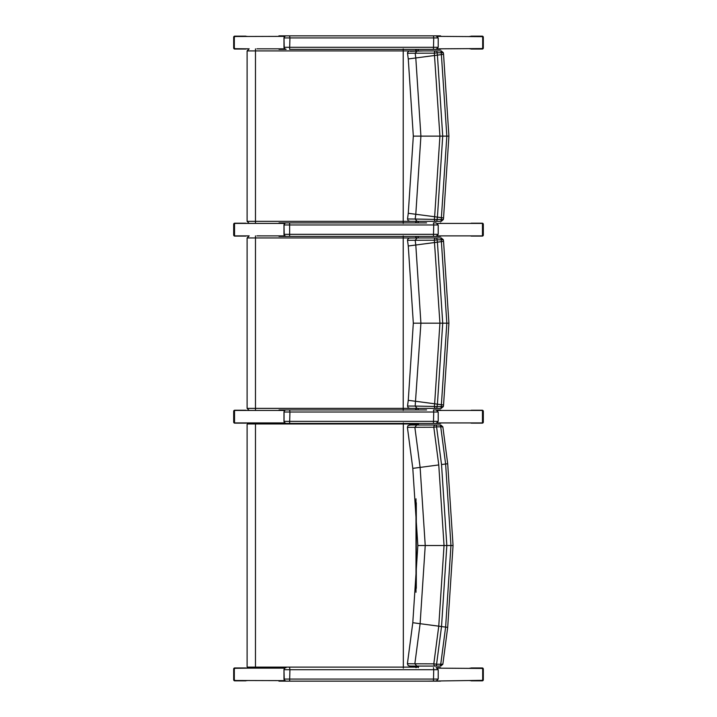 <?xml version="1.0" encoding="UTF-8"?>
<svg xmlns="http://www.w3.org/2000/svg" width="717" height="717" viewBox="0 0 717 717"><rect width="100%" height="100%" fill="white"/><g stroke="black" fill="none" stroke-linecap="round" stroke-linejoin="round"><path stroke-width="1.08" d="M442.559 664.202L436.572 664.247A2.079 1.013 90 0 1 435.569 666.075A2.079 1.766 -90 0 1 433.812 663.843L414.856 663.781L416.819 666.075L409.488 666.075L421.802 666.075M421.99 666.075L422.86 666.075M440.283 425.002L409.488 425.002L416.819 425.002L414.856 427.296L433.812 427.233A2.079 1.766 -90 0 1 435.569 425.002L416.819 425.002M423.899 666.075L440.283 666.075M442.559 426.875L440.74 426.83A2.079 1.013 -90 0 0 439.727 425.002L435.569 425.002A2.079 1.013 90 0 1 436.572 426.83L440.74 426.83A1825.5 9.025 82.5 0 0 445.624 463.998L450.957 545.538L445.624 627.079A1825.5 9.025 97.5 0 0 440.74 664.247A2.079 1.013 90 0 1 439.727 666.075L422.483 666.075M416.819 666.075L439.727 666.075M414.856 663.799L407.408 663.727L408.215 665.663L410.312 666.075M438.759 626.174L441.529 626.577A1827.875 9.034 -82.5 0 0 436.572 664.247L433.812 663.843A1827.185 9.034 97.5 0 1 438.759 626.174L441.529 626.541L446.834 545.538L441.529 464.535A1827.875 9.034 -97.5 0 1 436.572 426.83L433.812 427.233A1827.185 9.034 82.5 0 0 438.759 464.903L444.038 545.538L438.759 626.174L420.117 623.7L425.235 545.538L420.117 467.385A1785.733 8.828 -97.5 0 1 414.856 427.296L407.408 427.35L408.09 425.522L410.617 425.002M414.856 663.781A1785.733 8.828 -82.5 0 1 420.117 623.7L412.795 622.706L417.85 545.538L453.054 545.538L447.695 627.357L442.846 664.274L440.785 666.075M441.529 626.577L447.399 627.312M453.054 545.538L447.695 463.72L442.846 426.812L440.785 425.002L439.727 425.002M421.954 425.002L422.905 425.002M407.408 427.35L412.795 468.371L438.768 464.93M403.33 422.922L403.33 668.154M248.243 422.922L284.757 422.922M255.467 422.922L255.476 423.962L418.477 423.962L418.343 423.442M418.343 667.635L418.477 667.115L247.105 667.115L248.145 668.154L284.649 668.154M254.992 668.154L248.145 668.154M418.477 423.962L418.477 425.002M418.477 666.075L418.477 667.115M245.841 410.249L235.382 410.249L247.141 410.456M234.728 410.249A1.04 1.04 0 0 0 233.688 411.289L233.715 411.289A1.04 1.013 -90 0 1 234.728 410.249L235.382 410.249L234.737 410.456M234.531 410.662L234.531 422.716M234.737 422.922L247.141 422.922M235.382 423.138L234.728 423.138A1.04 1.013 -90 0 1 233.715 422.098L233.715 422.098A1.04 1.04 0 0 0 234.728 423.138L245.841 423.138M471.159 423.138L482.272 423.138L469.859 422.922M481.618 423.138L482.254 422.922M482.469 422.716L482.469 410.662M482.254 410.456L469.859 410.456M481.618 410.249L482.272 410.249A1.04 1.013 90 0 1 483.285 411.289L483.285 411.289A1.04 1.04 0 0 0 482.272 410.249L471.159 410.249M482.684 411.289L483.285 411.289L483.285 422.098A1.04 1.013 90 0 1 482.272 423.138A1.04 1.04 0 0 0 483.312 422.098L482.684 422.098M245.841 667.957L234.728 667.957L247.123 668.154M235.382 667.957L234.316 668.988L234.316 679.797L235.382 680.836L247.15 680.621M235.382 680.836L234.728 680.836A1.04 1.013 -90 0 1 233.715 679.797L233.715 679.797A1.04 1.04 0 0 0 234.728 680.836L245.841 680.836M234.316 679.797L233.715 679.797L233.715 668.988A1.04 1.013 -90 0 1 234.728 667.957A1.04 1.04 0 0 0 233.688 668.988L234.316 668.988M471.159 680.836L481.618 680.836L469.85 680.621M482.272 680.836A1.04 1.04 0 0 0 483.312 679.797L483.285 679.797A1.04 1.013 90 0 1 482.272 680.836L481.618 680.836L482.684 679.797L482.684 668.988L481.618 667.957L469.877 668.154M481.618 667.957L482.272 667.957A1.04 1.013 90 0 1 483.285 668.988L483.285 668.988A1.04 1.04 0 0 0 482.272 667.957L471.159 667.957M426.588 409.936L279.021 409.936M284.927 410.241L284.927 410.241A2.079 2.061 -90 0 1 286.002 409.936L284.927 410.241M283.986 411.818L283.977 421.462M438.15 421.363L283.986 421.363L284.425 422.322M284.246 422.447L284.246 422.456A2.079 2.061 -90 0 0 286.002 423.442L436.124 423.442L286.002 423.442L284.246 422.456M436.088 409.936L440.462 409.936L433.444 409.936L433.731 412.015L438.204 412.015L436.124 409.936M283.986 224.78L284.927 223.202A2.079 2.061 -90 0 1 286.002 222.897L426.588 222.897M283.977 234.432L284.246 235.409L286.002 236.404L436.124 236.404L286.002 236.404A2.079 2.061 -90 0 1 284.246 235.409L283.977 224.869L284.739 223.337L286.002 222.897M438.15 234.325L283.986 234.325L284.425 235.284M435.981 222.897L433.444 222.897L433.731 224.968L438.204 224.968L436.124 222.897M283.986 37.732L284.927 36.155A2.079 2.061 -90 0 1 286.002 35.85L279.021 35.85L278.366 36.37M279.021 49.356L286.002 49.356A2.079 2.061 -90 0 1 284.246 48.371L283.977 37.831L284.739 36.289L286.002 35.85M438.15 47.277L283.986 47.277L284.425 48.236M283.986 47.277L283.986 37.929L289.928 37.929L289.632 49.356L436.088 49.356M433.444 35.85L289.632 35.85L289.928 37.929L433.731 37.929L433.444 35.85L436.088 35.85M403.205 235.875L403.205 410.456M284.757 235.884L256.91 235.875M418.477 237.954L417.787 236.404M417.778 409.936L418.477 408.376M249.256 410.456L284.649 410.456M425.082 408.376L439.422 408.376M439.422 237.954L436.088 237.954A2.079 1.757 90 0 0 434.341 240.213L437.11 239.819A2.079 1.031 -90 0 0 436.088 237.954L417.124 237.954L415.17 240.267L434.341 240.213L439.924 323.17L434.645 403.779L437.415 404.173L442.721 323.17L437.415 242.158L434.645 242.552M425.082 237.954L422.627 237.954M423.236 237.954L411.558 237.954M417.124 408.376L440.238 408.376A2.079 1.031 -90 0 0 441.26 406.512L437.11 406.512L437.415 404.2L434.645 403.805L434.341 406.118A2.079 1.757 90 0 0 436.088 408.376A2.079 1.031 -90 0 0 437.11 406.512L415.17 406.064L417.124 408.376L409.586 408.376L423.182 408.376M415.17 406.073L407.516 406.028L408.26 407.91L410.205 408.376M415.17 406.064L420.915 323.17L415.797 245.008L437.415 242.158L437.11 239.819L443.043 239.819M441.125 237.954L440.238 237.954A2.079 1.031 90 0 1 441.26 239.819L446.834 323.17L441.26 406.512L443.043 406.512M440.238 237.954L436.088 237.954M415.17 240.258L407.516 240.303L407.57 239.505L409.022 238.035L415.994 237.954A2.079 1.801 -90 0 0 415.394 236.404M417.124 237.954L255.476 237.954L255.476 408.376L247.105 408.376L249.184 410.456M434.645 403.779L408.269 400.328L413.324 323.17L448.914 323.17L443.554 404.988L443.339 406.566L441.125 408.376M437.415 404.2L441.493 404.711L437.415 404.173M422.627 408.376L441.287 408.376M407.516 240.303L408.269 246.003L415.797 245.008L415.17 240.267M403.205 48.837L403.205 223.408M284.64 48.837L256.91 48.837M418.477 50.916L417.787 49.356M417.778 222.897L418.477 221.329M249.256 223.408L284.649 223.408M425.082 221.329L439.422 221.329M439.422 50.916L436.088 50.916A2.079 1.757 90 0 0 434.341 53.175L437.11 52.78A2.079 1.031 -90 0 0 436.088 50.916L417.124 50.916L415.17 53.219L434.341 53.175L439.924 136.122L434.645 216.731L437.415 217.126L442.721 136.122L437.415 55.119L434.645 55.514M410.321 51.301L423.236 50.916M425.082 50.916L422.627 50.916M417.124 221.329L440.238 221.329A2.079 1.031 -90 0 0 441.26 219.465L437.11 219.465L437.415 217.152L434.645 216.758L434.341 219.07A2.079 1.757 90 0 0 436.088 221.329A2.079 1.031 -90 0 0 437.11 219.465L415.17 219.026L417.124 221.329L409.586 221.329L423.182 221.329M434.645 216.731L415.797 214.275L415.17 219.026L407.516 218.981L408.206 220.818L410.205 221.329M407.516 218.981L408.269 213.29L415.797 214.275L420.915 136.122L415.797 57.96L437.415 55.119L437.11 52.78L443.043 52.771M441.125 50.916L440.238 50.916A2.079 1.031 90 0 1 441.26 52.78L446.834 136.122L441.26 219.465L443.043 219.474M440.238 50.916L436.088 50.916M415.17 53.21L407.516 53.264L407.57 52.466L409.022 50.988L415.994 50.916A2.079 1.801 -90 0 0 415.394 49.356M417.124 50.916L255.476 50.916L255.476 221.329L247.105 221.329L249.184 223.408M437.415 217.152L441.493 217.663L437.415 217.126M422.627 221.329L441.125 221.329M408.269 213.29L413.324 136.122L448.914 136.122L443.554 217.941L443.339 219.527L441.287 221.329M407.516 53.264L408.269 58.955L415.797 57.96L415.17 53.219M283.986 669.517L284.927 667.939A2.079 2.061 -90 0 1 286.002 667.635L286.11 667.635A2.079 2.061 -90 0 0 284.057 669.714L289.928 669.714L289.632 667.635M283.977 679.169L284.246 680.146L286.002 681.141L436.124 681.141L286.002 681.141A2.079 2.061 -90 0 1 284.246 680.146L283.977 669.615L284.739 668.074L286.002 667.635M438.15 679.062L283.986 679.062L284.425 680.021M248.055 422.922L234.531 422.922L234.531 410.456L284.757 410.456M437.495 410.456L482.469 410.456L482.469 422.922L437.495 422.922M249.05 235.884L234.531 235.884L234.531 223.417L284.757 223.417M437.495 223.417L482.469 223.417L482.469 235.884L437.495 235.884M441.125 668.154L436.303 667.644L440.462 667.644M426.66 681.141L482.523 680.343M440.462 681.15L279.021 681.15L278.366 680.63L284.649 680.63L234.584 680.487M285.823 667.644L279.021 667.644M279.021 681.15L426.588 681.15M426.588 35.85L440.462 35.85L441.125 36.37M296.497 35.85L279.021 35.85M440.462 49.356L433.444 49.356L440.462 49.356L441.125 48.837M286.11 49.356A2.079 2.061 90 0 1 284.057 47.277L284.057 37.929A2.079 2.061 -90 0 1 286.11 35.85L440.462 35.85M441.125 223.417L440.462 222.897M296.497 222.897L279.021 222.897M283.986 234.325L283.986 224.968L433.731 224.968L433.444 236.404L440.462 236.404L441.125 235.884M440.462 236.404L415.69 236.404A2.079 1.801 -90 0 1 416.299 237.954M296.497 236.404L426.588 236.404M279.021 236.404L289.632 236.404L289.632 222.897M441.125 410.456L440.462 409.936M426.588 423.442L440.462 423.442L441.125 422.922M440.462 423.442L416.183 423.442A1.04 0.905 -90 0 1 416.299 423.962L416.299 425.002M279.021 423.442L296.497 423.442M234.584 48.693L249.05 48.837M234.584 36.513L284.649 36.37M437.495 48.837L482.523 48.55M482.523 36.657L437.495 36.37M234.584 668.307L248.055 668.154M437.495 668.154L482.523 668.45M245.841 223.202L234.728 223.202L247.141 223.417M235.382 223.202L234.737 223.417M234.531 223.623L234.531 235.678M234.737 235.884L247.141 235.884M235.382 236.09L234.728 236.09A1.04 1.013 -90 0 1 233.715 235.051L233.715 235.051A1.04 1.04 0 0 0 234.728 236.09L245.841 236.09M234.316 235.051L233.715 235.051L233.715 224.242A1.04 1.013 -90 0 1 234.728 223.202A1.04 1.04 0 0 0 233.688 224.242L234.316 224.242M471.159 236.09L482.272 236.09L469.859 235.884M481.618 236.09L482.254 235.884M482.469 235.678L482.469 223.623M482.254 223.417L469.859 223.417M481.618 223.202L482.272 223.202A1.04 1.013 90 0 1 483.285 224.242L483.285 224.242A1.04 1.04 0 0 0 482.272 223.202L471.159 223.202M482.684 224.242L483.285 224.242L483.285 235.051A1.04 1.013 90 0 1 482.272 236.09A1.04 1.04 0 0 0 483.312 235.051L482.684 235.051M245.841 36.164L234.728 36.164L247.141 36.37M235.382 36.164L234.316 37.203L234.316 48.012L235.382 49.043L247.141 48.837M235.382 49.043L234.728 49.043A1.04 1.013 -90 0 1 233.715 48.012L233.715 48.012A1.04 1.04 0 0 0 234.728 49.043L245.841 49.043M234.316 48.012L233.715 48.012L233.715 37.203A1.04 1.013 -90 0 1 234.728 36.164A1.04 1.04 0 0 0 233.688 37.203L234.316 37.203M471.159 49.043L482.272 49.043L469.859 48.837M481.618 49.043L482.684 48.012L482.684 37.203L481.618 36.164L469.859 36.37M481.618 36.164L482.272 36.164A1.04 1.013 90 0 1 483.285 37.203L483.285 37.203A1.04 1.04 0 0 0 482.272 36.164L471.159 36.164M482.684 37.203L483.285 37.203L483.285 48.012A1.04 1.013 90 0 1 482.272 49.043A1.04 1.04 0 0 0 483.312 48.012L482.684 48.012M447.399 463.765L441.529 464.535M415.994 425.002L415.994 423.962A1.04 0.905 -90 0 0 415.878 423.442M248.145 422.922L247.105 423.962L255.476 423.962L255.467 668.154M415.994 498.799L415.994 592.278M415.994 666.075L415.994 667.115A1.04 0.905 90 0 1 415.878 667.635M416.299 502.787L416.299 588.29M416.299 666.075L416.299 667.115A1.04 0.905 90 0 1 416.183 667.635M234.316 422.098L233.715 422.098L233.715 411.289L234.316 411.289M482.684 668.988L483.285 668.988L483.285 679.797L482.684 679.797M283.986 421.363L284.057 412.015A2.079 2.061 -90 0 1 286.11 409.936M289.632 423.442L289.928 412.015L284.057 412.015L284.057 421.363A2.079 2.061 90 0 0 286.11 423.442M289.632 409.936L289.928 412.015L433.731 412.015L433.444 423.442M286.11 222.897A2.079 2.061 -90 0 0 284.057 224.968L284.057 234.325A2.079 2.061 90 0 0 286.11 236.404M436.124 49.356L438.204 47.277L438.204 37.929L433.731 37.929L433.444 49.356M255.467 235.875L255.476 237.954L247.105 237.954L249.184 235.875M415.385 409.936A2.079 1.801 90 0 0 415.994 408.376L255.476 408.376L255.467 410.456M416.299 408.376A2.079 1.801 90 0 1 415.681 409.936M434.645 242.525L437.415 242.131M443.249 241.396L437.415 242.158M443.249 404.935L441.493 404.711M255.467 48.837L255.476 50.916L247.105 50.916L249.184 48.837M416.299 50.916A2.079 1.801 -90 0 0 415.69 49.356M415.385 222.897A2.079 1.801 90 0 0 415.994 221.329L255.476 221.329L255.467 223.408M416.299 221.329A2.079 1.801 90 0 1 415.681 222.897M434.645 55.487L437.415 55.092M443.249 54.349L437.415 55.119M443.249 217.896L441.493 217.663M283.986 679.062L283.986 669.714L284.057 679.062A2.079 2.061 90 0 0 286.11 681.141M289.632 681.141L289.928 669.714L433.731 669.714L433.444 681.141M436.124 681.141L438.204 679.062L438.204 669.714L433.731 669.714L433.444 667.635M429.089 425.002L425.127 425.002M407.408 663.727L412.795 622.706M417.85 545.538L412.795 468.371M247.105 423.962L247.105 667.115M233.688 411.289L233.688 422.098M483.312 422.098L483.312 411.289M233.688 668.988L233.688 679.797M483.312 679.797L483.312 668.988M438.204 412.015L438.204 421.363L436.124 423.442M438.204 224.968L438.204 234.325L436.124 236.404M283.977 47.385L284.246 48.371L286.002 49.356M438.204 37.929L436.124 35.85M247.105 237.954L247.105 408.376M448.914 323.17L443.554 241.342L443.339 239.765L441.278 237.954M413.324 323.17L408.269 246.003M407.516 406.028L408.269 400.328M247.105 50.916L247.105 221.329M448.914 136.122L443.554 54.304L443.339 52.717L441.278 50.916M413.324 136.122L408.269 58.955M438.204 669.714L436.124 667.635M233.688 224.242L233.688 235.051M483.312 235.051L483.312 224.242M233.688 37.203L233.688 48.012M483.312 48.012L483.312 37.203"/></g></svg>
